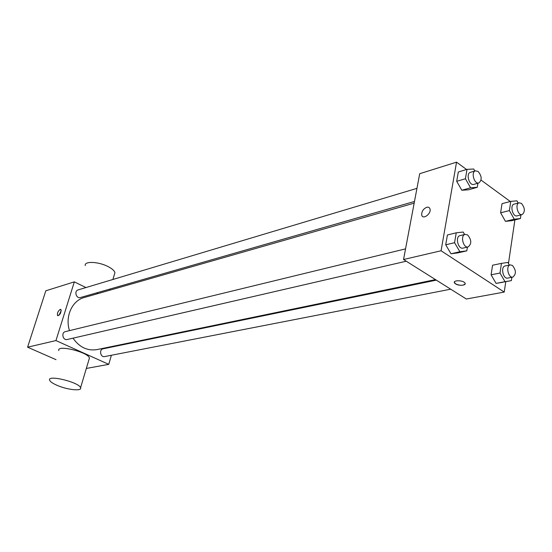 <?xml version="1.0" encoding="UTF-8"?>
<svg xmlns="http://www.w3.org/2000/svg" width="552" height="552" viewBox="0 0 552 552"><rect width="100%" height="100%" fill="white"/><g stroke="black" fill="none" stroke-linecap="round" stroke-linejoin="round"><path stroke-width="0.83" d="M56.014 359.662L27.6 347.187L45.809 290.794L74.334 281.865L85.946 287.558M111.394 355.267L108.751 364.354L55.952 340.577L27.6 347.187M55.952 340.577L74.334 281.865M60.265 309.355L60.948 309.493C61.21 312.846 60.092 314.882 57.581 315.585C57.035 313.232 57.932 311.149 60.265 309.355M414.166 203.15L84.152 297.542C72.119 300.598 64.874 316.572 69.497 330.62M72.995 338.169C79.426 347.277 87.416 351.093 96.959 349.602L435.48 279.602M114.064 346.07L113.912 346.594M96.717 292.843L98.132 293.54M436.335 280.14L103.107 348.816C98.856 349.492 100.443 357.599 104.625 356.585L450.715 289.186M405.554 248.869L65.364 331.628C60.948 332.497 62.887 340.708 67.227 339.501L406.258 261.213M416.953 188.356L78.122 289.903C73.885 290.966 76.266 298.936 80.399 297.542L414.483 201.459M108.751 364.354L86.333 368.446M58.822 350.61C56.428 344.31 88.465 352.114 89.431 358.069L89.01 359.483M114.388 274.482L114.913 272.716C114.478 270.79 112.256 268.776 108.247 266.671C98.677 261.558 84.063 260.937 85.249 265.595M57.208 385.386C52.771 383.467 50.239 381.736 49.625 380.204C47.03 374.366 79.426 382.301 80.564 387.78C82.241 391.437 67.406 389.864 57.208 385.386M58.94 315.344L61.265 310.514M505.77 281.699L504.238 292.077L466.323 299.012L403.546 259.509L419.713 173.694L456.545 162.164L466.557 169.492M504.238 292.077L441.082 250.76L403.546 259.509M441.082 250.76L456.545 162.164M426.717 207.276C428.462 206.876 429.559 207.469 430.022 209.063C431.353 213.893 422.694 220.082 421.714 215.038C421.555 211.492 423.218 208.911 426.717 207.276C428.462 206.883 429.566 207.476 430.022 209.063C431.353 213.893 422.694 220.082 421.721 215.038C421.555 211.499 423.225 208.911 426.717 207.283M511.876 277.276L511.387 280.623L496.082 283.39L491.094 274.813L492.563 265.229L491.094 274.813L496.082 283.39L505.004 281.679L500.002 273.026L501.451 263.373L507.854 262.435L509.372 265.091M477.928 183.216L477.252 187.314L468.517 189.798L461.838 190.261L456.697 181.325L458.312 171.989L456.697 181.325L461.838 190.261L470.58 187.77L465.419 178.751L467.02 169.347L473.713 169.015L474.844 171.01M514.892 219.91L508.461 263.497M481.054 180.097L510.303 201.501M467.42 247.089L466.799 250.863L457.932 252.878L451.012 253.782L445.712 244.798L447.41 234.986L445.712 244.798L451.012 253.782L459.885 251.753L454.565 242.694L456.242 232.806L463.176 232.04L464.611 234.503M520.95 214.894L520.419 218.557L511.642 220.71L505.459 221.352L500.616 212.81L502.023 203.674L500.616 212.81L505.459 221.352L514.243 219.192L509.386 210.574L510.772 201.376L516.955 200.852L518.197 203.067M455.531 283.852L454.71 283.169C451.909 280.23 462.424 279.836 464.784 282.817C467.282 285.384 459.05 286.274 455.531 283.852M465.163 283.838C463.3 285.763 460.085 285.77 455.531 283.845L454.344 282.162M520.419 218.557L514.243 219.192M519.17 202.819L514.105 204.13C509.627 204.985 512.718 217.253 517.058 215.86L522.137 214.597C525.29 211.733 525.062 208.007 521.447 203.398L519.17 202.819C514.692 203.667 517.797 215.991 522.137 214.597M509.386 210.574L500.616 212.81M510.772 201.376L502.023 203.674M511.642 220.71L505.459 221.352M511.387 280.623L505.004 281.679M510.276 264.905L505.128 265.96C500.395 266.623 503.058 279.312 507.688 278.091L512.842 277.09C516.355 274.109 516.21 270.225 512.394 265.422L510.276 264.905C505.542 265.56 508.219 278.305 512.842 277.09M500.002 273.026L491.094 274.813M501.451 263.373L492.563 265.229M502.472 282.334L496.082 283.39M477.252 187.314L470.58 187.77M475.458 170.823L470.414 172.334C465.653 173.431 469.228 186.045 473.83 184.396L478.888 182.94C482.151 179.966 481.889 176.136 478.094 171.451L475.458 170.823C470.697 171.92 474.285 184.596 478.888 182.94M465.419 178.751L456.697 181.325M467.02 169.347L458.312 171.989M468.517 189.798L461.838 190.261M466.799 250.863L459.885 251.753M465.136 234.379L460.016 235.621C454.958 236.518 458.077 249.58 463.004 248.11L468.13 246.93C471.794 243.825 471.615 239.83 467.606 234.938L465.136 234.379C460.078 235.269 463.211 248.4 468.13 246.93M454.565 242.694L445.712 244.798M456.242 232.806L447.41 234.986M457.932 252.878L451.012 253.782M41.593 303.855L43.532 297.845M28.621 344.034L30.595 337.852M109.682 290.235L110.048 289.013M112.898 279.484L114.913 272.716M89.431 358.069L80.564 387.78M57.932 315.751L57.581 315.585"/></g></svg>

